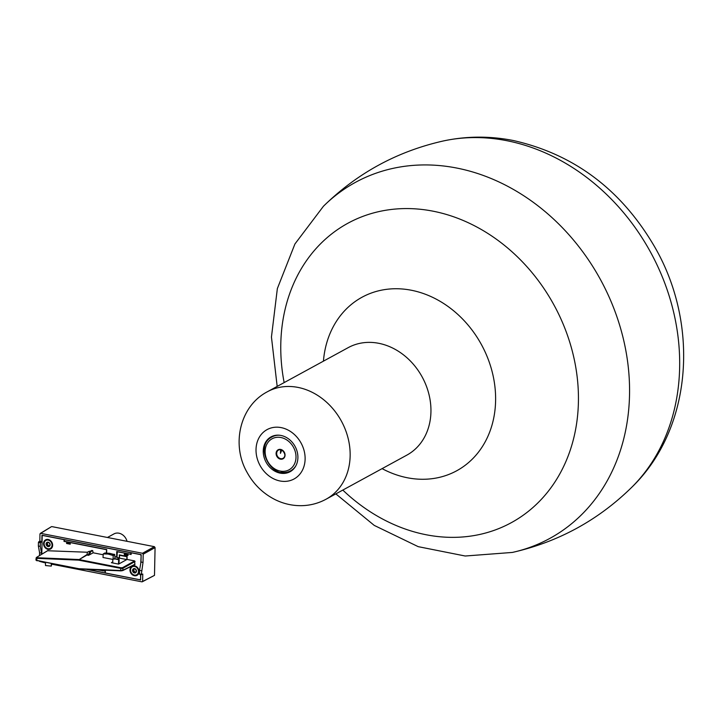 <?xml version="1.0" encoding="UTF-8"?>
<svg xmlns="http://www.w3.org/2000/svg" width="719" height="719" viewBox="0 0 719 719"><rect width="100%" height="100%" fill="white"/><g stroke="black" fill="none" stroke-linecap="round" stroke-linejoin="round"><path stroke-width="1.08" d="M89.147 555.014L90.819 551.626L92.679 550.61L93.137 552.794L88.545 555.347L86.963 555.032L79.117 559.58L120.999 567.776L122.572 567.651L134.669 560.928L134.83 564.604L122.877 570.464M90.819 551.626L89.956 551.455L91.807 550.439L92.679 550.61M89.956 551.455L88.284 554.825L89.147 554.996M88.284 554.825L88.275 555.293M91.646 550.538L91.133 550.808M116.28 558.906L112.883 559.112L116.28 558.906L118.689 559.688L115.795 559.121M119.165 559.472L118.968 563.912M112.712 562.959L112.883 559.112M118.482 564.091L118.689 559.688M51.777 563.732L51.283 566.114L45.504 565.538L45.513 562.51M51.292 563.633L51.283 566.114M115.004 556.928L116.658 556.776L116.766 551.518L130.849 554.277L130.876 552.731L64.324 539.699L64.288 541.245L106.718 549.55L106.637 553.064M118.986 563.426L119.615 563.552M117.736 559.184L119.48 558.133L119.534 555.266L126.912 556.713L126.85 559.535M105.387 571.138L97.559 569.879M105.316 572.701L105.028 571.335M104.992 572.881L87.43 569.439M103.23 570.122L102.619 570.868M102.619 570.841L102.925 570.104M69.878 542.369L70.246 542.908M70.246 543.025L67.451 542.477L66.984 541.802M127.623 553.666L127.991 554.205M127.991 554.331L125.196 553.783L124.729 553.1M126.787 559.571L119.48 558.133M47.984 549.352A5.213 4.332 -118.6 0 0 50.591 548.983A5.213 4.332 -118.6 0 0 52.46 543.789A5.213 4.332 -118.6 0 0 48.191 539.466A5.213 4.332 -118.6 0 0 45.594 539.834A5.213 4.332 -118.6 0 0 43.715 545.029A5.213 4.332 -118.6 0 0 47.984 549.352M45.719 539.771A5.213 4.332 -118.6 0 0 43.976 544.975A5.213 4.332 -118.6 0 0 48.227 549.217A5.213 4.332 -118.6 0 0 50.707 548.912M134.408 575.721A5.213 4.332 -118.6 0 0 137.005 575.353A5.213 4.332 -118.6 0 0 138.884 570.158A5.213 4.332 -118.6 0 0 134.615 565.835A5.213 4.332 -118.6 0 0 132.008 566.204A5.213 4.332 -118.6 0 0 130.139 571.398A5.213 4.332 -118.6 0 0 134.408 575.721M132.134 566.141A5.213 4.332 -118.6 0 0 130.4 571.344A5.213 4.332 -118.6 0 0 134.651 575.586A5.213 4.332 -118.6 0 0 137.122 575.281M105.387 571.192L105.414 570.212M117.332 551.626L116.963 557.459L119.3 557.917L119.363 554.888L127.092 556.398L127.029 559.427L134.669 560.928M124.603 553.055L117.08 551.761M131.262 552.695L131.083 554.502L128.243 553.765M141.149 555.356L140.753 563.426M140.52 574.508L140.654 578.921M140.915 555.481A0.827 0.683 -118.6 0 0 140.214 554.556L140.358 554.475M131.119 552.776L140.214 554.556M127.973 554.996L124.315 554.78L127.964 555.49L128 553.9M124.315 554.78L124.351 553.19M99.357 569.951L98.764 569.924M105.351 571.219L105.316 572.971L139.684 579.703L140.421 579.056M103.23 570.32L105.396 570.751M103.069 554.744L93.137 552.794M106.646 549.532L106.322 553.037M106.394 549.676L70.255 542.593L70.219 544.193L66.57 543.474L66.858 541.749M64.18 539.565L64 541.371L66.606 541.883M64.036 539.645L42.915 535.511A0.827 0.683 -118.6 0 0 42.178 536.158L41.801 554.16M47.607 550.754L87.448 552.237A6.615 5.5 61.4 0 1 90.396 551.212M87.448 552.237L87.053 554.529A5.276 4.386 -118.6 0 1 87.502 554.574L86.792 555.005A5.249 4.368 61.4 0 1 86.963 555.032M114.087 558.897L114.968 558.384L114.779 554.664L113.198 555.526L108.084 554.052L109.495 553.288L114.779 554.664M104.884 553.082L109.495 553.288M108.084 554.052L103.266 553.9L103.006 557.486L112.874 559.418M127.029 559.427L118.608 564.109L111.391 562.698L112.757 561.872M113.126 559.005L113.198 555.526M117.332 559.112L119.3 557.917M66.57 543.474L67.253 542.189M70.228 543.69L67.235 543.106M124.98 554.403L124.998 553.495M134.83 564.604L122.742 570.58L120.711 570.509L122.949 570.23L135.037 564.244M36.84 558.339L36.193 557.764L36.84 558.339L36.795 560.469L78.686 568.675A4.476 3.721 -118.6 0 0 79.234 568.738L120.711 570.509L120.756 568.378L78.865 560.182A4.476 3.721 -118.6 0 0 78.317 560.119L36.84 558.339L37.029 557.737L78.506 559.508A4.97 4.134 61.4 0 1 79.117 559.58L78.865 560.182M263.253 450.903A19.853 16.501 -118.6 0 0 272.168 469.399A19.853 16.501 -118.6 0 0 290.081 471.727A19.853 16.501 -118.6 0 0 297.9 457.688A19.853 16.501 -118.6 0 0 288.975 439.192A19.853 16.501 -118.6 0 0 271.063 436.864A19.853 16.501 -118.6 0 0 263.253 450.903M272.95 436.011A19.853 16.501 -118.6 0 0 271.629 437.152M290.152 471.089A19.853 16.501 -118.6 0 0 291.824 470.594M280.94 449.438L281.488 450.741L280.455 453.347L280.59 449.69M107.428 537.479L113.97 533.902A9.931 8.251 61.4 0 1 127.029 541.317M50.114 544.813L49.045 546.512A2.319 1.923 61.4 0 1 47.13 542.297A2.319 1.923 61.4 0 1 49.153 542.71L50.114 544.813A2.319 1.923 61.4 0 1 49.045 546.512L47.023 546.098L46.07 543.995L47.13 542.297L49.153 542.71A2.319 1.923 61.4 0 1 50.114 544.813L50.087 544.948M49.332 546L49.045 546.512M46.07 543.995L47.13 542.297M48.497 545.577L47.023 546.098M47.84 542.557A0.809 0.674 61.4 0 1 47.517 543.079L46.807 543.591L47.472 544.157A0.809 0.674 61.4 0 1 47.778 544.822L47.76 545.703L48.604 545.523A0.809 0.674 61.4 0 1 49.243 545.658L49.377 545.883M47.517 543.079A0.809 0.674 61.4 0 1 47.499 543.088L46.789 543.483M47.921 545.91L48.604 545.523M46.07 540.329A4.548 3.784 61.4 0 1 46.232 540.239A4.548 3.784 61.4 0 1 50.348 540.778A4.548 3.784 61.4 0 1 52.379 545.038A4.548 3.784 61.4 0 1 50.591 548.229A4.548 3.784 61.4 0 1 50.429 548.309M44.12 543.6A4.548 3.784 61.4 0 1 45.908 540.409A4.548 3.784 61.4 0 1 50.024 540.958A4.548 3.784 61.4 0 1 52.056 545.218A4.548 3.784 61.4 0 1 50.267 548.399A4.548 3.784 61.4 0 1 46.151 547.86A4.548 3.784 61.4 0 1 44.12 543.6M136.52 570.913L135.684 572.773L133.671 572.639L132.494 570.643L133.339 568.783L135.352 568.918A2.319 1.923 61.4 0 1 133.671 572.639A2.319 1.923 61.4 0 1 135.352 568.918L136.484 571.165M133.339 568.783L133.923 568.846M132.494 570.643L133.959 568.864M135.684 572.773L133.671 572.639M134.022 568.837L134.129 569.071A0.809 0.674 61.4 0 1 133.86 569.655L133.231 570.239L133.959 570.733A0.809 0.674 61.4 0 1 134.327 571.371L134.408 572.243L135.217 571.965A0.809 0.674 61.4 0 1 135.855 572.009L135.999 572.216M134.974 572.144L134.471 572.369M133.86 569.655L133.231 569.978M132.494 566.698A4.548 3.784 61.4 0 1 132.53 566.68A4.548 3.784 61.4 0 1 132.655 566.608A4.548 3.784 61.4 0 1 138.111 568.711A4.548 3.784 61.4 0 1 137.131 574.526A4.548 3.784 61.4 0 1 137.014 574.598A4.548 3.784 61.4 0 1 136.853 574.679M136.808 574.706A4.548 3.784 61.4 0 1 136.691 574.769A4.548 3.784 61.4 0 1 131.235 572.666A4.548 3.784 61.4 0 1 132.206 566.851A4.548 3.784 61.4 0 1 132.332 566.788A4.548 3.784 61.4 0 1 137.787 568.891A4.548 3.784 61.4 0 1 136.808 574.706M45.513 562.977L39.464 561.323M51.777 564.199L141.886 581.833L154.495 575.371L142.281 581.788M143.018 562.411L141.005 562.024L141.158 554.637L41.972 535.215L41.837 541.524L39.824 541.137L39.976 533.992L40.713 533.345L142.488 553.271L143.189 554.196L143.018 562.411L141.328 574.346L142.775 574.05L142.623 581.195M86.711 569.412L140.627 579.963L140.744 574.553M39.518 555.526L39.581 552.767L41.594 553.163L41.567 554.304M40.713 533.345L51.435 526.676L40.273 533.417M39.581 552.767L38.368 546L38.44 542.387L39.824 541.137M51.876 526.605L154.369 546.665L142.488 553.271M143.189 554.196L155.07 547.59L154.369 546.665M155.07 547.59L154.495 575.371M141.4 570.724L139.504 570.356L141.005 562.024M141.4 574.652L139.567 574.319L139.504 570.356M38.368 546L40.273 546.377L41.594 553.163M41.837 541.524L40.345 542.755L40.273 546.377M112.775 554.978L114.186 554.205M105.127 552.947L103.455 553.855M47.939 550.547L36.57 557.369L37.029 557.737M87.053 554.529L78.317 560.119M135.1 561.485L122.994 568.208L122.742 570.58L120.927 570.877L79.234 568.738M79.387 569.08A4.97 4.134 61.4 0 1 78.919 569.017L78.686 568.675M120.864 570.859L78.829 569.026L36.795 560.469A1.654 0.503 1.6 0 1 35.95 560.011L36.193 557.764M78.766 568.981L36.57 560.335M122.572 567.651L122.994 568.208A1.654 0.539 -179.2 0 1 120.756 568.378L120.999 567.776M36.148 559.777A1.654 0.503 1.6 0 0 35.95 560.011L37.029 560.811M36.57 557.369L47.742 550.601M326.058 499.22A61.223 50.878 -118.6 0 0 350.144 455.927A61.223 50.878 -118.6 0 0 297.945 387.397A61.223 50.878 -118.6 0 0 267.405 391.738L348.203 347.637A61.223 50.878 -118.6 0 1 378.751 343.305A61.223 50.878 -118.6 0 1 430.942 411.834A61.223 50.878 -118.6 0 1 406.864 455.118L326.058 499.22C318.481 503.309 310.374 505.457 301.737 505.673C292.552 505.816 283.78 503.857 275.431 499.795C263.163 493.647 253.681 484.453 246.994 472.221C231.257 444.863 239.616 406.19 267.405 391.738M281.129 427.607A28.131 23.376 -118.6 0 0 256.027 449.492A28.131 23.376 -118.6 0 0 280.015 480.975A28.131 23.376 -118.6 0 0 305.117 459.099A28.131 23.376 -118.6 0 0 281.129 427.607M631.83 487.221A202.83 168.552 -118.6 0 0 665.893 286.198A202.83 168.552 -118.6 0 0 506.715 140.672A202.83 168.552 -118.6 0 0 442.913 141.059C466.056 136.044 489.459 135.855 513.123 140.475C573.609 154.127 620.488 189.079 653.76 245.323C699.686 322.939 692.936 428.075 631.83 487.221C598.172 520.259 558.339 541.991 512.341 552.435A202.83 168.552 -118.6 0 0 627.292 359.347A202.83 168.552 -118.6 0 0 456.601 168.021A202.83 168.552 -118.6 0 0 323.424 206.272L294.925 243.984L277.354 288.58L271.449 337.031L277.174 386.4M342.81 490.079A170.565 141.733 -118.6 0 0 496.047 529.651A170.565 141.733 -118.6 0 0 578.409 402.092A170.565 141.733 -118.6 0 0 432.991 211.17A170.565 141.733 -118.6 0 0 280.796 343.835A170.565 141.733 -118.6 0 0 284.149 382.598M382.086 468.635A98.845 82.137 -118.6 0 0 495.598 400.887A98.845 82.137 -118.6 0 0 411.322 290.242A98.845 82.137 -118.6 0 0 323.433 361.154M280.221 471.071A17.687 14.695 -118.6 0 0 296.003 457.311A17.687 14.695 -118.6 0 0 280.922 437.52A17.687 14.695 -118.6 0 0 265.14 451.271A17.687 14.695 -118.6 0 0 280.221 471.071M279.421 435.229A19.341 16.07 -118.6 0 0 271.926 436.981C253.259 446.346 272.474 481.568 290.449 470.936A19.341 16.07 -118.6 0 0 295.976 465.579M280.985 472.203A19.341 16.07 -118.6 0 0 290.449 470.936L293.001 469.597M276.096 453.419A5.132 4.26 -118.6 0 0 280.473 459.162A5.132 4.26 -118.6 0 0 285.048 455.172A5.132 4.26 -118.6 0 0 280.671 449.429A5.132 4.26 -118.6 0 0 276.096 453.419M280.68 458.659A4.718 3.919 61.4 0 1 276.662 453.383A4.718 3.919 61.4 0 1 278.514 450.049A4.718 3.919 61.4 0 1 282.774 450.597A4.718 3.919 61.4 0 1 284.886 454.992A4.718 3.919 61.4 0 1 283.034 458.327A4.718 3.919 61.4 0 1 280.68 458.659M47.023 542.719L47.643 542.387M46.942 545.514L47.679 545.11M46.456 544.436L47.193 544.04M48.64 546.287L49.341 545.901M135.271 572.612L135.909 572.261M132.934 571.048L133.662 570.652M133.527 572.063L134.264 571.668M141.328 574.346L139.423 573.969M38.44 542.387L40.345 542.755M40.615 542.153L38.691 541.784M116.972 556.874L116.451 557.135M104.965 552.974L103.266 553.9M140.115 579.631L140.645 579.325M442.913 141.059C396.924 151.502 357.091 173.243 323.424 206.272M335.836 493.881L374.257 525.409L418.206 546.656L465.211 556.012L512.341 552.435M271.926 436.981L274.433 435.561M278.514 450.049C280.805 446.832 288.31 455.585 283.034 458.327M133.06 570.095L133.797 569.7M141.481 574.697L139.567 574.319"/></g></svg>
